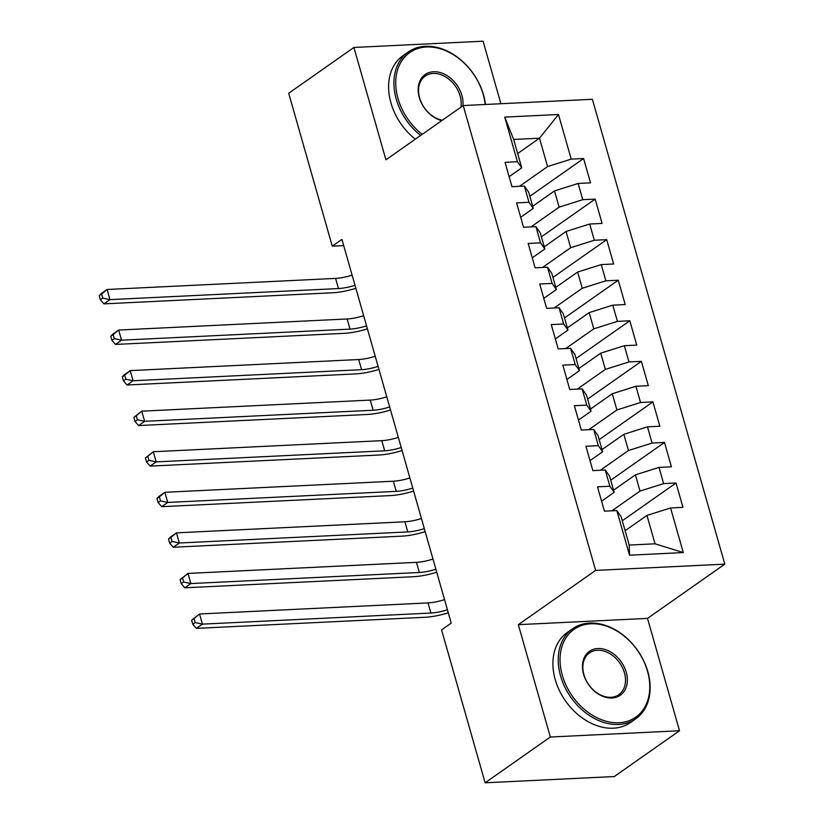 <?xml version="1.0" encoding="UTF-8"?>
<svg xmlns="http://www.w3.org/2000/svg" width="824" height="824" viewBox="0 0 824 824"><rect width="100%" height="100%" fill="white"/><g stroke="black" fill="none" stroke-linecap="round" stroke-linejoin="round"><path stroke-width="1.24" d="M500.899 103.731L483.091 41.2L353.918 47.462L288.699 93.246L332.257 246.16L343.701 245.614M724.801 564.141L592.384 99.292L463.222 105.554L595.628 570.404L724.801 564.141L647.51 618.402L518.337 624.664L550.339 737.016L679.512 730.754L647.51 618.402M679.512 730.754L614.292 776.538L485.13 782.8L550.339 737.016M683.281 552.574L629.526 555.191L616.816 510.571L621.111 516.669L629.206 545.066L655.039 543.809L683.281 552.574L670.571 507.965L682.972 507.357L676.03 483.019L663.639 483.626L659.025 467.404L671.416 466.796L664.484 442.457L652.083 443.065L647.468 426.832L659.859 426.235L652.927 401.896L640.536 402.503L635.912 386.271L648.303 385.673L641.371 361.334L628.98 361.942L624.355 345.709L636.746 345.112L629.814 320.773L617.423 321.381L612.799 305.148L625.2 304.55L618.268 280.212L605.867 280.809L601.252 264.586L613.643 263.989L606.711 239.65L594.32 240.248L589.696 224.025L602.087 223.428L595.155 199.089L582.764 199.686L578.139 183.464L590.53 182.866L583.598 158.527L529.842 196.267M517.668 153.511L539.493 138.195L558.497 114.505L504.731 117.121L517.441 161.731L505.05 162.338L511.982 186.677L524.373 186.07L528.998 202.292L516.607 202.9L523.539 227.239L535.93 226.631L540.554 242.853L528.163 243.461L535.095 267.8L547.486 267.192L552.111 283.425L539.72 284.022L546.652 308.361L559.043 307.754L563.668 323.987L551.266 324.584L558.198 348.923L570.599 348.315L575.214 364.548L562.823 365.145L569.755 389.484L582.146 388.887L586.77 405.109L574.38 405.707L581.311 430.046L593.702 429.448L598.327 445.671L585.936 446.268L592.868 470.607L605.259 470.01L609.884 486.232L597.482 486.829L604.425 511.168L616.816 510.571M558.497 114.505L571.207 159.125L583.598 158.527M485.13 782.8L441.571 629.886L451.233 623.099L341.929 239.382L332.257 246.16M532.685 206.247L554.511 190.921L559.136 207.154L531.047 226.868M578.139 183.464L554.511 190.921M582.764 199.686L559.136 207.154M504.731 117.121L513.661 139.441L521.746 167.838L509.139 176.686M517.441 161.731L521.746 167.838M544.242 246.809L566.067 231.482L570.692 247.715L542.594 267.429M589.696 224.025L566.067 231.482M594.32 240.248L570.692 247.715M524.373 186.07L528.678 192.177L533.303 208.4L520.696 217.248M528.998 202.292L533.303 208.4M555.798 287.37L577.624 272.044L582.249 288.276L554.15 307.991M601.252 264.586L577.624 272.044M605.867 280.809L582.249 288.276M535.93 226.631L540.235 232.739L544.86 248.961L532.253 257.809M540.554 242.853L544.86 248.961M567.355 327.931L589.181 312.615L593.795 328.838L565.707 348.552M612.799 305.148L589.181 312.615M617.423 321.381L593.795 328.838M547.486 267.192L551.792 273.3L556.406 289.523L543.809 298.381M552.111 283.425L556.406 289.523M578.901 368.493L600.727 353.177L605.352 369.399L577.264 389.124M624.355 345.709L600.727 353.177M628.98 361.942L605.352 369.399M559.043 307.754L563.348 313.862L567.963 330.084L555.355 338.942M563.668 323.987L567.963 330.084M590.458 409.054L612.284 393.738L616.908 409.961L588.81 429.685M635.912 386.271L612.284 393.738M640.536 402.503L616.908 409.961M570.599 348.315L574.894 354.423L579.519 370.646L566.912 379.503M575.214 364.548L579.519 370.646M602.014 449.616L623.84 434.299L628.465 450.522L600.366 470.247M647.468 426.832L623.84 434.299M652.083 443.065L628.465 450.522M582.146 388.887L586.451 394.984L591.076 411.217L578.469 420.065M586.77 405.109L591.076 411.217M613.571 490.177L635.397 474.861L640.011 491.083L611.923 510.808M659.025 467.404L635.397 474.861M663.639 483.626L640.011 491.083M593.702 429.448L598.008 435.546L602.632 451.779L590.025 460.626M598.327 445.671L602.632 451.779M625.128 530.738L646.953 515.422L655.039 543.809M670.571 507.965L646.953 515.422M605.259 470.01L609.564 476.107L614.179 492.34L601.572 501.188M609.884 486.232L614.179 492.34M518.337 624.664L595.628 570.404M353.918 47.462L385.92 159.815L463.222 105.554M519.491 186.306L547.579 166.592L539.493 138.195L513.661 139.441M629.526 555.191L629.206 545.066M571.207 159.125L547.579 166.592M676.03 483.019L622.274 520.758M664.484 442.457L610.728 480.196M652.927 401.896L599.172 439.635M641.371 361.334L587.615 399.074M629.814 320.773L576.058 358.512M618.268 280.212L564.512 317.951M606.711 239.65L552.956 277.389M595.155 199.089L541.399 236.828M447.432 609.76A22.001 6.262 -15.9 0 1 430.911 613.046L202.426 624.129L196.38 628.362L424.875 617.289A33.001 9.394 164.1 0 0 448.297 612.788M444.538 599.625A22.001 6.262 -15.9 0 1 428.017 602.911L199.532 613.983L202.426 624.129L195.206 622.573L194.052 618.525L191.632 620.215L192.785 624.273L195.206 622.573M191.632 620.215L199.532 613.983L194.052 618.525M192.785 624.273L196.38 628.362M435.875 569.199A22.001 6.262 -15.9 0 1 419.354 572.484L190.869 583.567L184.833 587.8L413.318 576.728A33.001 9.394 164.1 0 0 436.741 572.227M432.991 559.063A22.001 6.262 -15.9 0 1 416.47 562.349L187.975 573.422L190.869 583.567L183.649 582.012L182.495 577.964L180.085 579.653L181.239 583.711L183.649 582.012M180.085 579.653L187.975 573.422L182.495 577.964M181.239 583.711L184.833 587.8M424.319 528.637A22.001 6.262 -15.9 0 1 407.798 531.923L179.313 543.006L173.277 547.239L401.762 536.166A33.001 9.394 164.1 0 0 425.184 531.665M421.435 518.502A22.001 6.262 -15.9 0 1 404.914 521.788L176.429 532.86L179.313 543.006L172.092 541.45L170.939 537.392L168.529 539.092L169.682 543.15L172.092 541.45M168.529 539.092L170.383 537.104L176.429 532.86L170.939 537.392M169.682 543.15L173.277 547.239M647.499 671.199A53.673 39.809 54.9 0 0 590.808 623.778A53.673 39.809 54.9 0 0 562.318 675.33A53.673 39.809 54.9 0 0 618.999 722.751A53.673 39.809 54.9 0 0 647.499 671.199M560.547 675.886A54.992 40.788 -125.1 0 1 572.587 628.764A54.992 40.788 -125.1 0 1 647.819 671.663A54.992 40.788 -125.1 0 1 635.778 718.786A54.992 40.788 -125.1 0 1 560.547 675.886M626.199 672.23A26.842 19.9 -125.1 0 1 611.954 698.01A26.842 19.9 -125.1 0 1 583.608 674.3A26.842 19.9 -125.1 0 1 597.853 648.519A26.842 19.9 -125.1 0 1 626.199 672.23M583.938 674.753A25.513 18.921 54.9 0 0 618.845 694.663A25.513 18.921 54.9 0 0 624.427 672.796A25.513 18.921 54.9 0 0 589.521 652.886A25.513 18.921 54.9 0 0 583.938 674.753M635.778 718.786L630.463 722.514A54.992 40.788 -125.1 0 1 555.232 679.625A54.992 40.788 -125.1 0 1 567.273 632.492L572.587 628.764M485.171 104.494A53.673 39.809 54.9 0 0 483.194 94.41A53.673 39.809 54.9 0 0 426.502 46.989A53.673 39.809 54.9 0 0 398.013 98.54A53.673 39.809 54.9 0 0 422.207 134.343M420.621 135.466A54.992 40.788 -125.1 0 1 396.241 99.096A54.992 40.788 -125.1 0 1 408.282 51.974A54.992 40.788 -125.1 0 1 483.513 94.863A54.992 40.788 -125.1 0 1 485.46 104.483M441.777 120.613A26.842 19.9 -125.1 0 1 419.303 97.51A26.842 19.9 -125.1 0 1 433.558 71.729A26.842 19.9 -125.1 0 1 461.893 95.44A26.842 19.9 -125.1 0 1 462.903 105.781M460.894 107.192A25.513 18.921 54.9 0 0 460.122 95.996A25.513 18.921 54.9 0 0 425.215 76.096A25.513 18.921 54.9 0 0 419.632 97.963A25.513 18.921 54.9 0 0 442.334 120.222M415.306 139.194A54.992 40.788 -125.1 0 1 390.926 102.825A54.992 40.788 -125.1 0 1 402.967 55.702L408.282 51.974M412.762 488.076A22.001 6.262 -15.9 0 1 396.251 491.362L167.756 502.444L161.72 506.678L390.205 495.605A33.001 9.394 164.1 0 0 413.627 491.104M409.878 477.93A22.001 6.262 -15.9 0 1 393.357 481.226L164.872 492.299L167.756 502.444L160.546 500.889L159.382 496.831L156.972 498.53L158.126 502.589L160.546 500.889M156.972 498.53L158.836 496.542L164.872 492.299L159.382 496.831M158.126 502.589L161.72 506.678M401.216 447.514A22.001 6.262 -15.9 0 1 384.695 450.8L156.2 461.883L150.164 466.116L378.649 455.044A33.001 9.394 164.1 0 0 402.071 450.543M398.322 437.369A22.001 6.262 -15.9 0 1 381.8 440.665L153.315 451.737L156.2 461.883L148.99 460.328L147.836 456.269L145.415 457.969L146.569 462.027L148.99 460.328M145.415 457.969L153.315 451.737L147.836 456.269M146.569 462.027L150.164 466.116M389.659 406.953A22.001 6.262 -15.9 0 1 373.138 410.239L144.653 421.322L138.607 425.555L367.102 414.482A33.001 9.394 164.1 0 0 390.524 409.981M386.765 396.808A22.001 6.262 -15.9 0 1 370.244 400.093L141.759 411.176L144.653 421.322L137.433 419.766L136.279 415.708L133.859 417.408L135.023 421.466L137.433 419.766M133.859 417.408L141.759 411.176L136.279 415.708M135.023 421.466L138.607 425.555M378.103 366.392A22.001 6.262 -15.9 0 1 361.582 369.677L133.097 380.76L127.061 384.993L355.546 373.911A33.001 9.394 164.1 0 0 378.968 369.42M375.219 356.246A22.001 6.262 -15.9 0 1 358.697 359.532L130.202 370.615L133.097 380.76L125.876 379.205L124.723 375.147L122.312 376.846L123.466 380.904L125.876 379.205M122.312 376.846L124.166 374.858L130.202 370.615L124.723 375.147M123.466 380.904L127.061 384.993M366.546 325.83A22.001 6.262 -15.9 0 1 350.025 329.116L121.54 340.188L115.504 344.432L343.989 333.349A33.001 9.394 164.1 0 0 367.411 328.858M363.662 315.685A22.001 6.262 -15.9 0 1 347.141 318.97L118.656 330.053L121.54 340.188L114.32 338.643L113.166 334.585L110.756 336.285L111.91 340.343L114.32 338.643M110.756 336.285L112.61 334.297L118.656 330.053L113.166 334.585M111.91 340.343L115.504 344.432M354.989 285.269A22.001 6.262 -15.9 0 1 338.479 288.554L109.983 299.627L103.948 303.871L332.433 292.788A33.001 9.394 164.1 0 0 355.855 288.297M352.106 275.123A22.001 6.262 -15.9 0 1 335.584 278.409L107.099 289.492L109.983 299.627L102.773 298.082L101.62 294.024L99.199 295.723L100.353 299.781L102.773 298.082M99.199 295.723L101.064 293.725L107.099 289.492L101.62 294.024M100.353 299.781L103.948 303.871M430.911 613.046L428.017 602.911M419.354 572.484L416.47 562.349M407.798 531.923L404.914 521.788M396.251 491.362L393.357 481.226M384.695 450.8L381.8 440.665M373.138 410.239L370.244 400.093M361.582 369.677L358.697 359.532M350.025 329.116L347.141 318.97M338.479 288.554L335.584 278.409"/></g></svg>
